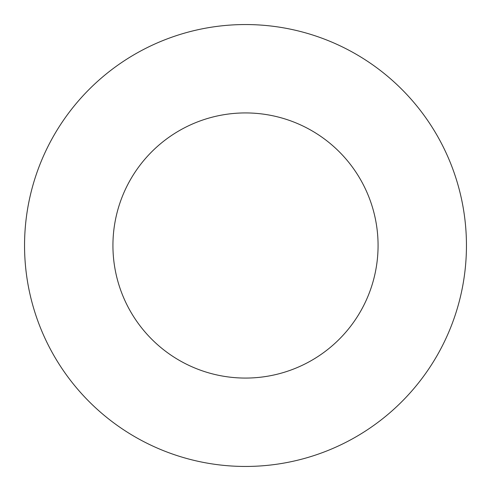 <?xml version="1.0" encoding="UTF-8"?>
<svg xmlns="http://www.w3.org/2000/svg" width="491" height="491" viewBox="0 0 491 491"><rect width="100%" height="100%" fill="white"/><g stroke="black" fill="none" stroke-linecap="round" stroke-linejoin="round"><path stroke-width="0.74" d="M378.07 245.5A132.57 132.57 0 0 1 179.215 360.308A132.57 132.57 0 0 1 179.215 130.692A132.57 132.57 0 0 1 378.07 245.5M466.45 245.5A220.95 220.95 0 0 1 135.025 436.849A220.95 220.95 0 0 1 135.025 54.151A220.95 220.95 0 0 1 466.45 245.5"/></g></svg>
